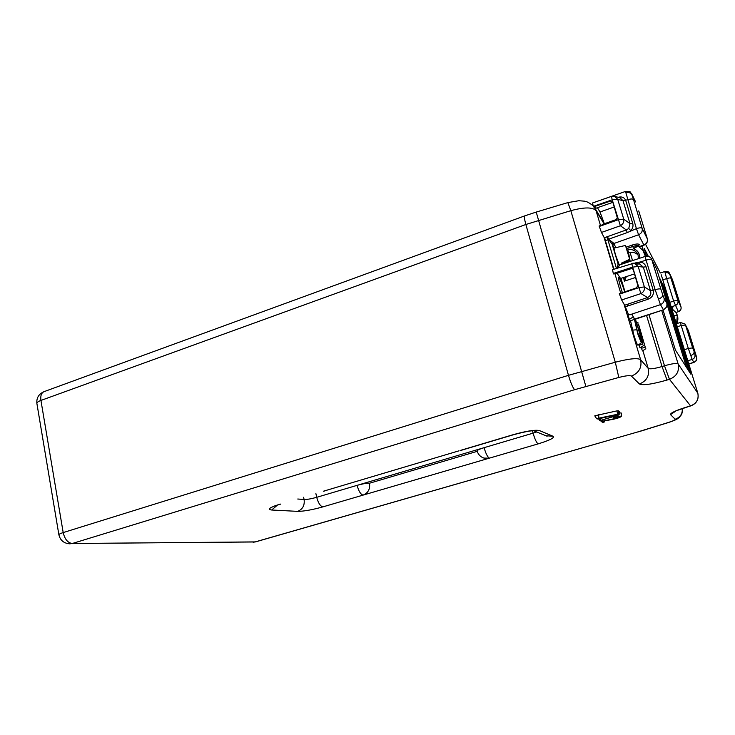 <?xml version="1.0" encoding="UTF-8"?>
<svg xmlns="http://www.w3.org/2000/svg" width="735" height="735" viewBox="0 0 735 735"><rect width="100%" height="100%" fill="white"/><g stroke="black" fill="none" stroke-linecap="round" stroke-linejoin="round"><path stroke-width="1.1" d="M608.075 249.67L611.318 260.512M615.177 417.462L619.522 416.837L616.389 418.27L601.157 421.44L602.764 422.404L604.464 421.936L603.178 421.137L613.137 419.308C617.51 418.353 620.221 417.397 621.25 416.433C620.882 415.937 618.76 416.221 614.901 417.278L614.175 417.609L615.177 417.462M634.379 319.137L637.815 333.956L641.333 342.877L640.001 336.786L640.507 340.415L637.429 331.623L634.746 319.367L632.137 314.663L634.379 319.137L630.593 320.993L633.827 334.958C635.812 341.306 637.162 344.715 637.897 345.202L641.315 342.896M632.091 314.663L627.947 314.736L629.399 319.431L630.593 320.993M621.25 416.377L621.323 413.052L619.192 412.831M477.125 451.005L477.107 450.913C477.337 450.123 479.67 449.039 484.099 447.679L357.091 485.348C362.612 483.805 366.747 483.097 369.503 483.226C370.302 489.051 368.143 493.029 363.007 495.133L489.4 458.144L483.906 458.089M458.796 450.886L323.327 491.246M369.503 483.226L477.226 451.336M597.766 418.978L616.573 414.788L617.271 415.266L600.716 420.411L619.146 414.88L617.602 414.274L598.428 418.261L596.682 418.757L597.766 418.978M598.768 418.472L598.731 414.917L594.762 415.845L596.682 418.748L594.762 415.845M619.201 411.499L618.282 410.746L616.959 410.865L598.731 414.917M645.284 347.278L638.504 324.052L642.078 340.865L635.435 319.183L642.877 344.219L639.266 327.296L645.284 347.278L641.425 348.243L642.491 350.944L645.835 348.693M641.122 347.223L641.425 348.243M638.779 344.605L640.047 347.949L643.437 345.661M624.667 291.85C619.559 275.588 615.976 271.711 620.983 288.267L622.352 292.622M626.863 304.483L627.359 305.402M628.085 305.154L627.947 304.115M662.988 309.968L675.437 350.09L690.799 374.143L664.063 287.247L659.084 276.939M644.172 248.522L646.469 256.184M660.82 282.552L662.226 285.226L663.236 284.886M648.343 256.368L644.237 248.504M661.739 285.538L662.226 285.226L663.053 287.587L664.063 287.247M689.843 372.636L690.385 372.48M639.018 246.712L643.869 244.985L638.586 234.759L636.418 228.64L625.494 191.431C631.87 191.128 629.362 191.918 631.778 193.884L642.133 228.309L647.342 238.893C647.903 241.778 646.8 243.882 644.016 245.159L639.248 246.859M628.544 314.718L624.667 305.218L647.563 297.565C650.429 296.141 651.412 293.862 650.521 290.748L655.161 289.746L660.462 304.639L630.088 314.681M634.672 319.054L663.549 309.784M638.081 255.017C635.499 252.463 632.513 251.701 629.114 252.748L627.534 250.029C631.255 248.963 634.397 249.9 636.979 252.831L638.109 255.1L638.338 258.683M644.999 254.365L644.025 252.031M642.941 250.304L645.413 256.368M617.06 273.282L620.579 278.501L634.562 273.889M643.134 250.571L638.66 246.501C637.576 246.326 635.876 247.089 633.57 248.807C635.573 246.749 637.098 245.775 638.155 245.876C637.162 245.462 635.398 245.665 632.863 246.491L626.891 248.568M618.117 197.311C621.773 196.328 624.309 197.366 625.705 200.434L623.004 200.728L620.23 197.917L614.873 196.374M650.521 290.748L653.259 290.389C653.929 294.56 652.239 297.491 648.178 299.182L625.31 306.807M619.467 294.129L638.88 287.651L632.66 267.136L638.155 266.438L634.048 263.148L631.76 263.387L632.66 267.136L613.293 273.448L613.44 273.935L630.097 268.505C631.696 268.156 632.798 268.688 633.414 270.094L637.934 285.841L636.023 288.065L619.329 293.632L621.645 299.972L640.957 293.568L638.88 287.651L644.384 286.907L650.512 290.711L643.3 267.136L638.155 266.438L644.384 286.907C644.861 289.838 643.713 292.061 640.957 293.568L647.563 297.565L648.178 299.182M651.734 259.492L656.677 269.129L665.497 297.721L656.677 269.129L651.173 258.389C649.648 256.432 647.645 255.78 645.165 256.442L619.752 264.839L618.107 264.049L618.649 264.609M645.165 256.442L646.065 260.107L640.387 261.972C643.226 262.542 645.109 264.15 646.028 266.777L653.24 290.334M636.648 263.507L636.4 262.606L640.387 261.972L639.524 263.92L643.3 267.136L646.028 266.777M639.524 263.92L636.749 264.15M619.752 264.839L617.823 267.944M615.25 273.806L631.668 268.45M621.645 299.972L624.667 305.218M613.293 273.448L612.521 269.681L634.048 263.148M616.454 268.394L607.882 239.775L605.383 240.667L604.299 237.745L606.807 236.854L607.882 239.775L608.387 239.628L607.597 236.596L626.303 229.936L628.719 228.493L630.014 223.66L623.004 200.728L617.694 199.249L623.739 219.122L630.014 223.66L632.725 223.357C633.423 226.012 632.789 228.438 630.814 230.634L628.719 228.493M613.918 269.221L605.383 240.667M638.485 246.455L638.155 245.876M626.321 247.107L632.339 245.012L633.57 248.807C637.668 250.212 639.735 253.345 639.772 258.215M614.396 247.98L612.099 244.038L613.091 242.669L616.022 247.612M633.276 199.543C632.532 198.726 630.63 198.799 627.561 199.782L623.014 200.765M612.668 245.214L613.55 243.616L638.586 234.759C641.526 233.408 642.712 231.249 642.133 228.309C641.416 227.556 639.505 227.666 636.418 228.64L627.258 232.582L626.303 229.936L620.386 225.755L601.46 232.435L599.126 225.985L615.471 220.178L617.354 217.973L612.962 202.676L610.712 201.041L609.784 201.179M627.258 232.582L608.479 239.252L607.597 236.596L606.807 236.854M608.479 239.252L613.091 242.669M617.179 268.165L618.107 264.049L612.099 244.038L608.58 239.362M632.835 246.39L626.872 248.513M604.473 224.092L599.999 211.992L597.436 207.711M604.574 237.644L605.53 240.446M595.874 208.253L612.834 202.355M595.708 208.308L594.33 206.581M593.503 206.829L609.728 201.197M593.411 206.866L592.557 202.97L611.419 196.401L612.237 199.801L593.264 206.388M599.264 226.463L618.273 219.719L623.739 219.122C624.19 221.961 623.069 224.175 620.386 225.755L612.237 199.801L617.694 199.249L614.423 196.245L611.419 196.401M601.46 232.435L604.299 237.745M594.578 202.272L625.494 191.431M647.314 238.765L638.715 210.89L647.305 238.756C647.866 241.604 646.717 243.68 643.869 244.985L644.016 245.159M625.09 277.012L624.456 281.119L626.339 276.599M620.965 278.372L624.98 291.749M629.114 252.748L628.416 252.978M620.579 278.501L624.787 291.813M613.468 273.935L630.097 268.505M628.949 254.696L625.448 245.462L629.693 259.308L628.949 254.696M625.448 245.462L613.955 248.081L615.296 254.338L619.219 264.83M630.143 260.061L621.792 263.929L621.314 263.185L629.693 259.308M664.991 271.84C666.939 271.334 668.464 271.84 669.557 273.365C668.804 271.665 667.224 271.059 664.798 271.546L666.673 278.602L662.786 279.842M696.385 356.503L696.477 356.833C696.376 357.973 698.222 360.269 693.923 362.419L693.812 362.3C696.073 361.354 696.982 359.737 696.523 357.449L688.383 330.594L685.461 324.879M688.768 363.889L693.812 362.3L692.149 359.433L688.318 348.445L692.627 347.912L696.523 357.449M669.75 302.361L673.637 301.074L678.322 311.622C680.546 310.657 681.437 309.058 680.987 306.835L681.005 306.881C681.455 309.141 680.582 310.74 678.396 311.695L675.897 312.421L672.451 309.224L675.897 312.421L677.348 315.37L676.586 323.648M676.071 322.83L676.65 323.042M676.604 313.579C678.175 316.895 678.258 320.12 676.843 323.253L676.843 323.4C678.24 320.377 678.221 317.226 676.779 313.928M672.102 309.169L671.68 308.599M672.451 309.214L671.863 309.205M696.403 356.548L688.383 330.594L685.02 324.025L680.408 322.481L681.207 325.513L677.275 326.707M601.157 421.431L600.523 420.466L601.157 421.44M632.863 317.088L629.399 319.431M639.643 336.327L638.853 336.529M636.694 329.767L632.55 330.134M604.446 421.908L604.473 420.898L604.464 421.927M602.424 420.971L602.296 419.951M613.973 418.858L613.734 416.947M614.901 417.278L614.589 416.332M297.748 499.01L304.097 499.497C307.147 499.543 311.355 498.817 316.721 497.31C318.227 502.979 320.267 506.176 322.83 506.893C312.191 509.851 303.803 511.339 297.675 511.367L271.674 510.007C266.924 509.392 269.736 507.435 280.081 504.127M303.601 497.264L304.097 499.497C304.832 505.331 302.691 509.291 297.675 511.367M315.894 493.598L316.721 497.31L357.091 485.348C358.643 491.081 360.619 494.343 363.007 495.133L322.83 506.893M277.352 505.166L271.674 510.007M533.996 430.701L534.373 430.738C531.304 430.499 524.321 431.849 513.416 434.762L513.002 434.743C526.232 431.041 535.034 429.644 539.407 430.554L553.207 436.324C554.668 437.812 549.633 440.338 538.112 443.885L489.4 458.144C487.581 457.124 485.817 453.633 484.099 447.679L533.077 433.154C534.85 439.19 536.522 442.773 538.112 443.885M460.027 450.518L513.002 434.743M533.821 430.701L539.407 430.554M533.592 430.71L547.143 436.241L545.774 435.68L553.207 436.324M532.425 430.774L533.077 433.154L536.66 431.959M604.28 224.157L596.057 210.651C592.695 207.049 584.288 207.059 570.829 210.679L525.865 224.487L40.93 400.437C38.248 401.439 36.897 402.412 36.869 403.359L36.897 403.533M637.714 431.95L255.495 541.897L72.269 543.505C67.795 542.88 64.772 539.242 63.192 532.581L40.93 400.437C40.324 395.843 41.353 392.922 44.008 391.663C38.78 393.988 36.401 397.883 36.869 403.359L58.883 534.768C58.975 534.198 60.417 533.463 63.192 532.581L568.477 375.328L615.296 362.226C629.252 358.625 637.695 357.78 640.626 359.691L648.196 368.4C649.924 369.31 654.536 368.685 662.042 366.535L667.022 380.05C652.175 384.276 642.987 385.581 639.441 383.982L631.429 376.081C629.913 375.227 625.715 375.695 618.815 377.468L574.651 389.688L72.269 543.505L254.99 541.971L637.714 431.95L668.4 422.469C673.095 420.953 675.364 419.878 675.199 419.235L670.504 414.604C670.302 412.923 676.31 410.213 688.53 406.473L690.569 405.876L669.466 379.315L667.022 380.05M574.651 389.688C572.868 387.869 570.81 383.082 568.477 375.328L525.865 224.487C524.45 219.315 524.083 216.448 524.753 215.869L44.008 391.663M585.868 386.445L536.228 212.066L524.753 215.869M618.815 377.468L615.296 362.226L570.829 210.679L567.861 202.603L536.228 212.066M600.495 225.498L596.057 210.651L593.953 206.71M604.308 223.532L595.469 209.117M660.269 272.915L645.578 244.286M697.809 393.142L661.353 275.202L697.8 393.124C699.003 399.234 696.596 403.478 690.569 405.876L690.67 405.95C696.642 403.579 699.031 399.344 697.837 393.225L678.129 363.954C679.553 371.258 676.659 376.375 669.466 379.315L664.495 365.782C672.056 363.623 676.595 363.017 678.129 363.954L661.702 310.4M598.428 418.261L598.501 414.77M617.602 414.274L616.959 410.865M618.218 414.218L618.282 410.746M619.228 411.462L619.146 414.871L619.201 411.407M600.412 420.227L599.843 418.518M682.264 408.559C682.631 413.787 680.27 417.342 675.199 419.235M682.319 408.55C682.411 415.082 681.216 414.669 679.379 417.287C677.505 418.665 678.359 419.125 668.731 422.45L668.4 422.469M668.731 422.45L645.633 429.58M255.495 541.897L253.143 542.228M58.901 534.878L58.883 534.768C60.279 540.491 64.046 543.523 70.165 543.854M631.429 376.081C639.018 372.939 642.087 367.472 640.626 359.691L623.978 304.024M639.441 383.982C646.681 381.006 649.593 375.815 648.196 368.4L642.877 350.687M646.552 315.453L662.042 366.535L664.495 365.782L648.959 314.644M690.67 405.95L688.53 406.473M675.731 411.15L670.504 414.604M603.977 237.129L613.606 269.332M614.883 273.622L620.735 293.164M642.877 344.219L638.954 345.202M635.637 320.157L634.957 320.322M637.98 322.95L636.73 323.069M629.812 260.245L630.152 261.375M630.079 252.482L632.541 260.585M641.912 245.913L643.52 251.149M645.826 254.099L646.919 256.166M662.419 287.734L663.053 287.587L688.796 371.01M686.508 367.417L667.187 304.777M625.623 192.689C628.71 191.899 630.869 192.772 632.082 195.299M625.917 192.074C628.425 191.357 630.373 191.964 631.778 193.884M635.499 201.702L632.238 194.904M658.284 299.154C661.335 297.969 662.823 296.536 662.75 294.854L660.903 289.222C660.223 288.625 658.303 288.8 655.161 289.746L646.065 260.107C649.189 259.152 651.1 259.005 651.798 259.675L660.903 289.222M635.334 319.192L663.54 309.784C670.118 304.878 666.066 303.775 666.939 302.866L666.801 303.178C667.38 306.127 666.213 308.241 663.282 309.518L660.462 304.639C663.448 303.325 664.642 301.166 664.054 298.162L666.801 303.178M619.678 264.995L618.87 264.82M619.789 264.775L618.365 264.168M666.774 302.232L665.497 297.721L666.81 302.324M664.054 298.162L662.75 294.854M634.544 263.213L636.4 262.606M632.339 245.012C636.041 243.845 638.338 243.68 639.229 244.516L638.366 246.087M639.229 244.516L638.439 246.216M639.303 244.654L638.439 246.188M625.715 200.48L632.725 223.357M616.601 219.453L604.363 223.716M599.999 211.992L614.267 206.967M632.192 194.766L635.573 201.932M623.39 277.573L624.456 281.119L635.646 277.453M671.836 278.142L680.987 306.835L672.828 280.816L669.952 274.789C669.061 272.933 667.417 272.29 665.028 272.85M669.557 273.365L669.925 274.164M690.67 355.565C693.013 354.693 694.134 353.553 694.024 352.175M677.348 315.37L673.839 315.6M672.148 308.875L672.828 307.653L672.139 308.608M672.102 308.801L672.828 307.653M671.275 307.303L672.782 307.579M694.906 354.509C695.374 356.824 694.456 358.469 692.149 359.433L687.804 360.793M684.377 349.695L688.318 348.445L681.207 325.513L685.516 325.026L692.627 347.912M671.156 306.908L675.199 305.576C677.477 304.575 678.387 302.939 677.927 300.652C677.449 300.229 676.016 300.367 673.637 301.074L666.673 278.602C669.043 277.885 670.467 277.766 670.963 278.234L677.927 300.652L680.987 306.835M670.963 278.234L669.952 274.789M671.9 278.335L669.888 274.063M632.109 314.635L627.947 314.736M639.432 335.325L638.467 335.344M614.175 417.609L613.532 416.644M280.816 504.054L274.633 505.946M324.006 491.182L325.568 490.585M513.416 434.762L460.523 450.518M593.062 205.681C587.247 201.271 585.841 201.528 584.619 201.179L578.831 200.719L567.861 202.603M602.369 220.463L603.325 220.426M661.362 275.23L661.188 274.725M477.107 450.913C478.283 454.855 480.865 457.326 484.861 458.337M599.696 420.558L598.538 418.803M645.991 429.552L637.861 431.987M688.631 406.547L675.41 411.049M635.435 319.183L634.709 319.201M637.943 322.619L636.602 322.647M637.888 254.485L636.979 252.831M644.788 253.74L645.008 254.383M615.213 273.879L631.769 268.477M634.452 263.204L639.156 263.865M637.833 246.501L638.347 246.05M593.467 206.884L610.647 201.041M618.695 264.738L619.274 265.638M630.189 260.071L620.827 264.435M693.923 362.419L688.805 364.027M678.396 311.695L675.961 312.504M664.798 271.546L660.315 272.988M680.408 322.481L676.347 323.722"/></g></svg>
